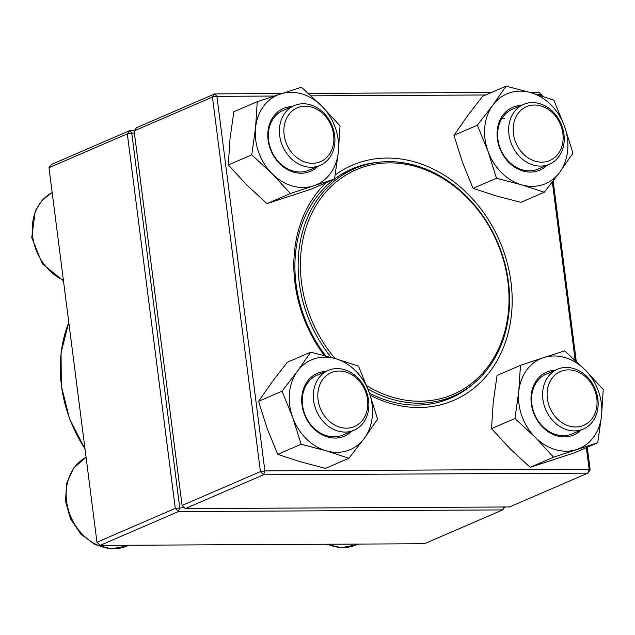 <?xml version="1.0" encoding="UTF-8"?>
<svg xmlns="http://www.w3.org/2000/svg" width="635" height="635" viewBox="0 0 635 635"><rect width="100%" height="100%" fill="white"/><g stroke="black" fill="none" stroke-linecap="round" stroke-linejoin="round"><path stroke-width="0.95" d="M134.398 133.088L131.755 133.104L179.737 507.643L178.443 511.548L100.116 545.386L424.37 543.743L502.698 509.913L178.443 511.548L175.284 508.389L127.31 133.85L48.982 167.688L96.957 542.226L175.284 508.389L184.261 507.619M48.982 167.688L51.324 164.497L129.651 130.667L134.318 130.643M503.658 507L502.698 509.913L504.841 506.992M131.755 133.104L129.651 130.667L127.31 133.85L131.755 133.104M100.116 545.386L96.957 542.226M532.384 102.592A32.583 26.789 -113.4 0 1 562.856 128.873A32.583 26.789 -113.4 0 1 549.37 164.243A32.583 26.789 -113.4 0 1 540.512 166.076A32.583 26.789 -113.4 0 1 510.04 139.787A32.583 26.789 -113.4 0 1 523.526 104.426A32.583 26.789 -113.4 0 1 532.384 102.592M534.487 105.029A29.321 24.106 66.6 0 0 518.565 147.987A29.321 24.106 66.6 0 0 561.396 147.772A29.321 24.106 66.6 0 0 534.487 105.029M597.852 399.034A32.583 26.789 -113.4 0 1 583.295 429.085A32.583 26.789 -113.4 0 1 542.893 399.312A32.583 26.789 -113.4 0 1 557.459 369.26A32.583 26.789 -113.4 0 1 597.852 399.034M596.805 398.312A29.321 24.106 66.6 0 0 556.546 373.761A29.321 24.106 66.6 0 0 562.88 423.235A29.321 24.106 66.6 0 0 596.805 398.312M345.162 432.07A32.583 26.789 -113.4 0 1 314.682 405.789A32.583 26.789 -113.4 0 1 328.176 370.419A32.583 26.789 -113.4 0 1 337.026 368.594A32.583 26.789 -113.4 0 1 367.498 394.875A32.583 26.789 -113.4 0 1 354.012 430.244A32.583 26.789 -113.4 0 1 345.162 432.07M346.456 428.165A29.321 24.106 66.6 0 0 362.387 385.207A29.321 24.106 66.6 0 0 319.548 385.421A29.321 24.106 66.6 0 0 346.456 428.165M279.686 135.636A32.583 26.789 -113.4 0 1 294.243 105.585A32.583 26.789 -113.4 0 1 334.645 135.358A32.583 26.789 -113.4 0 1 320.088 165.402A32.583 26.789 -113.4 0 1 279.686 135.636M284.139 134.882A29.321 24.106 66.6 0 0 324.406 159.433A29.321 24.106 66.6 0 0 318.064 109.958A29.321 24.106 66.6 0 0 284.139 134.882M331.192 357.426A123.976 101.925 -113.4 0 1 354.703 168.6A123.976 101.925 -113.4 0 1 497.435 241.991A123.976 101.925 -113.4 0 1 453.025 396.224A123.976 101.925 -113.4 0 1 414.179 403.066A123.976 101.925 -113.4 0 1 367.935 389.009M335.034 358.521A122.341 100.584 -113.4 0 1 346.504 174.696A122.341 100.584 -113.4 0 1 502.88 258.088A122.341 100.584 -113.4 0 1 414.893 401.106A122.341 100.584 -113.4 0 1 366.689 385.731M134.12 130.913L182.094 505.452L260.421 471.614L212.447 97.076L134.12 130.913L136.461 127.722L214.789 93.893L281.67 93.551M308.427 93.416L491.403 92.488M529.614 92.297L539.044 92.25L541.147 94.686L537.623 94.71M539.044 92.25L542.195 95.409L542.298 96.203M553.156 180.959L576.262 361.339M587.272 447.262L590.177 469.948L589.129 469.225L586.367 447.659M509.508 506.968L587.835 473.139L263.581 474.774L185.253 508.611L509.508 506.968M335.209 174.998A128.048 105.275 -113.4 0 1 503.198 249.992A128.048 105.275 -113.4 0 1 418.989 407.519A128.048 105.275 -113.4 0 1 370.173 395.2M324.294 355.552A128.048 105.275 -113.4 0 1 326.025 182.737M274.106 96.044L216.9 96.329L264.874 470.868L589.129 469.225L587.835 473.139L590.177 469.948M575.183 360.339L552.339 182.023M541.306 95.877L541.147 94.686L542.195 95.409M485.664 94.972L311.094 95.853M369.443 393.152A124.785 102.592 66.6 0 0 416.885 405.082A124.785 102.592 66.6 0 0 450.794 398.074A124.785 102.592 66.6 0 0 473.051 384.016M377.317 162.385A124.785 102.592 66.6 0 0 351.83 168.958A124.785 102.592 66.6 0 0 334.542 178.991M334.32 179.157A124.785 102.592 66.6 0 0 325.723 355.933M214.789 93.893L212.447 97.076L216.9 96.329L214.789 93.893M182.094 505.452L185.253 508.611M260.421 471.614L263.581 474.774L264.874 470.868L260.421 471.614M351.671 431.252A34.211 28.123 -113.4 0 1 327.533 436.975A34.211 28.123 -113.4 0 1 301.72 400.987A34.211 28.123 -113.4 0 1 325.826 371.435M369.11 392.224A48.871 40.18 66.6 0 0 335.653 358.704A48.871 40.18 66.6 0 0 297.418 371.229A48.871 40.18 66.6 0 0 292.64 417.266A48.871 40.18 66.6 0 0 326.096 450.786A48.871 40.18 66.6 0 0 364.331 438.261A48.871 40.18 66.6 0 0 369.11 392.224L358.489 366.157L335.653 358.704L310.698 352.163L297.418 371.229L282.019 391.208L292.64 417.266L301.141 444.246L326.096 450.786L348.94 458.24L364.331 438.261L377.611 419.195L369.11 392.224M282.019 391.208L258.596 401.32L271.875 382.262L287.274 362.275L310.698 352.163M258.596 401.32L267.097 428.3L277.717 454.366L300.561 461.82L325.517 468.36L348.94 458.24M277.717 454.366L301.141 444.246M328.176 370.419L317.103 375.198A32.583 26.789 66.6 0 0 302.72 406.44A32.583 26.789 66.6 0 0 326.842 435.808A32.583 26.789 66.6 0 0 342.948 435.023L354.012 430.244M317.746 166.418A34.211 28.123 -113.4 0 1 284.369 167.624A34.211 28.123 -113.4 0 1 267.978 131.421A34.211 28.123 -113.4 0 1 291.902 106.593M313.507 185.841A48.871 40.18 66.6 0 0 338.344 152.027A48.871 40.18 66.6 0 0 321.786 106.093A48.871 40.18 66.6 0 0 280.392 93.972A48.871 40.18 66.6 0 0 255.556 127.786A48.871 40.18 66.6 0 0 272.113 173.72A48.871 40.18 66.6 0 0 313.507 185.841L334.526 179.07L338.344 152.027L340.042 125.905L321.786 106.093L301.411 87.201L257.254 101.663L255.556 127.786L251.738 154.829L272.113 173.72L290.378 193.532L313.507 185.841M257.254 101.663L233.831 111.776L230.013 138.819L228.314 164.941L246.578 184.753L266.954 203.644L311.102 189.182L334.526 179.07M266.954 203.644L290.378 193.532M228.314 164.941L251.738 154.829M294.243 105.585L283.178 110.363A32.583 26.789 66.6 0 0 268.502 132.191A32.583 26.789 66.6 0 0 280.392 163.639A32.583 26.789 66.6 0 0 309.015 170.188L320.088 165.402M547.021 165.259A34.211 28.123 -113.4 0 1 500.412 149.9A34.211 28.123 -113.4 0 1 521.184 105.434M487.997 151.273A48.871 40.18 66.6 0 0 521.454 184.785A48.871 40.18 66.6 0 0 559.689 172.268A48.871 40.18 66.6 0 0 564.467 126.222A48.871 40.18 66.6 0 0 531.011 92.702A48.871 40.18 66.6 0 0 492.776 105.227A48.871 40.18 66.6 0 0 487.997 151.273L496.499 178.244L521.454 184.785L544.29 192.246L559.689 172.268L572.968 153.202L564.467 126.222L553.847 100.155L531.011 92.702L506.055 86.162L492.776 105.227L477.377 125.206L487.997 151.273M506.055 86.162L482.624 96.282L467.233 116.261L453.954 135.326L462.455 162.306L473.075 188.365L495.911 195.818L520.867 202.359L544.29 192.246M473.075 188.365L496.499 178.244M453.954 135.326L477.377 125.206M502.158 118.102A32.583 26.789 -113.4 0 1 504.73 118.713M523.526 104.426L512.461 109.204A32.583 26.789 66.6 0 0 500.793 149.733A32.583 26.789 66.6 0 0 538.297 169.021L549.37 164.243M580.954 430.093A34.211 28.123 -113.4 0 1 534.337 414.734A34.211 28.123 -113.4 0 1 555.109 370.276M543.6 357.648A48.871 40.18 66.6 0 0 518.763 391.462A48.871 40.18 66.6 0 0 535.321 437.396A48.871 40.18 66.6 0 0 576.715 449.517A48.871 40.18 66.6 0 0 601.551 415.703A48.871 40.18 66.6 0 0 584.994 369.768A48.871 40.18 66.6 0 0 543.6 357.648L520.462 365.339L518.763 391.462L514.945 418.505L535.321 437.396L553.585 457.208L597.733 442.746L601.551 415.703L603.25 389.58L584.994 369.768L564.618 350.877L543.6 357.648M520.462 365.339L497.038 375.452L493.22 402.495L491.522 428.617L514.945 418.505M491.522 428.617L509.786 448.429L530.161 467.328L553.585 457.208M530.161 467.328L574.31 452.866L597.733 442.746M557.459 369.26L546.386 374.039A32.583 26.789 66.6 0 0 534.718 414.576A32.583 26.789 66.6 0 0 572.23 433.864L583.295 429.085M327.493 544.235A48.871 40.18 66.6 0 0 356.473 544.798L341.471 547.703L326.033 544.243M127.198 545.957L111.284 548.838L95.02 544.608L80.78 534.075L70.477 518.851L65.508 501.086L66.611 483.275L73.763 467.916L86.09 457.351A48.871 40.18 66.6 0 0 71.572 518.47A48.871 40.18 66.6 0 0 127.198 545.957L128.865 545.235M63.476 280.845L42.315 263.803L31.75 237.625L35.274 210.883L42.275 200.136L52.157 192.508A48.871 40.18 66.6 0 0 32.671 236.466A48.871 40.18 66.6 0 0 63.389 280.162M68.802 322.429A123.976 101.925 66.6 0 0 84.987 448.77M358.148 544.076L356.473 544.798M85.034 449.151L69.509 418.751L61.309 385.802L61.055 352.806L68.786 322.262M354.703 168.6L341.408 174.347M453.025 396.224L439.73 401.963"/></g></svg>
